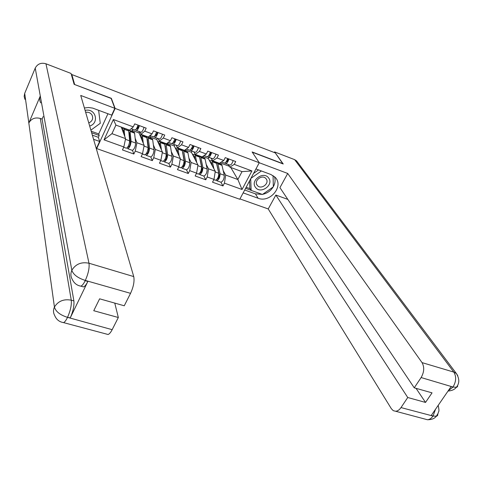 <?xml version="1.0" encoding="UTF-8"?>
<svg xmlns="http://www.w3.org/2000/svg" width="483" height="483" viewBox="0 0 483 483"><rect width="100%" height="100%" fill="white"/><g stroke="black" fill="none" stroke-linecap="round" stroke-linejoin="round"><path stroke-width="0.72" d="M96.709 148.577L239.755 199.262L259.256 162.741L115.129 108.427L96.709 148.577L96.564 148.088M230.777 167.474L237.865 179.513L242.037 189.487L251.921 170.934L234.249 164.371L235.734 161.539L225.247 157.627L223.774 160.483L219.427 163.29L212.683 160.803L211.252 158.225M242.037 189.487L224.426 183.154L222.971 185.931L220.936 182.224M202.721 156.462L208.288 158.515L215.297 171.29L213.981 179.398L212.532 182.194L222.971 185.931M213.981 179.398L207.219 176.965L205.77 179.773L203.862 176.084M185.049 149.935L191.419 152.284L197.982 164.987L196.593 173.137L195.15 175.969L205.77 179.773M196.593 173.137L189.704 170.662L188.273 173.506L186.486 169.835M167.957 144.471L167.474 143.445L174.26 145.951L180.358 158.569L178.891 166.774L177.46 169.636L188.273 173.506M178.891 166.774L171.882 164.25L170.457 167.13L168.809 163.471M150.346 137.975L149.899 136.955L156.812 139.509L162.421 152.042L160.869 160.29L159.45 163.188L170.457 167.13M160.869 160.29L153.739 157.724L152.32 160.634L150.811 156.993M132.42 131.364L132.022 130.35L139.05 132.946L144.163 145.389L142.527 153.691L141.121 156.625L152.32 160.634M142.527 153.691L135.264 151.076L133.857 154.023L132.487 150.394M121.275 127.077L125.574 138.621L123.847 146.971L122.453 149.935L133.857 154.023M123.847 146.971L104.026 139.835L113.378 119.506L133.29 126.896L129.559 130.132L115.914 125.097L111.953 133.664L125.574 138.621M223.774 160.483L216.982 157.965L218.455 155.097L207.787 151.119L206.319 154.005L199.407 151.439L200.874 148.541L190.012 144.489L188.551 147.412L181.517 144.797L182.972 141.863L171.912 137.74L170.463 140.698L163.302 138.035L164.745 135.065L153.485 130.869L152.048 133.857L144.755 131.153L146.186 128.146L134.715 123.865L133.29 126.896M206.289 164.6L208.559 168.839L215.297 171.29M208.288 158.515L208.879 157.343M208.559 168.839L207.219 176.965M216.982 157.965L212.683 160.803M184.868 150.068L185.267 150.859M188.974 158.219L191.129 162.493L197.982 164.987M206.319 154.005L202.087 156.89L195.223 154.361L193.882 151.795M192.041 148.281L191.823 147.864M191.419 152.284L192.011 151.107M191.129 162.493L189.704 170.662M199.407 151.439L195.223 154.361M171.362 151.722L173.385 156.033L180.358 158.569M188.551 147.412L184.44 150.376L177.448 147.798L176.21 145.256M174.508 141.773L174.067 140.873M174.26 145.951L174.852 144.755M167.474 143.445L167.83 142.708M173.385 156.033L171.882 164.25M181.517 144.797L177.448 147.798M153.431 145.099L155.321 149.452L162.421 152.042M170.463 140.698L166.472 143.753L159.36 141.127L158.219 138.603M156.504 134.805L155.997 133.688M156.812 139.509L157.392 138.295M149.899 136.955L150.485 135.741M155.321 149.452L153.739 157.724M163.302 138.035L159.36 141.127M135.186 138.349L136.93 142.757L144.163 145.389M152.048 133.857L148.184 137.003L140.939 134.328L139.901 131.823M138.156 127.609L137.607 126.28M139.05 132.946L139.629 131.726M132.022 130.35L132.602 129.124M136.93 142.757L135.264 151.076M144.755 131.153L140.939 134.328M111.953 133.664L104.026 139.835M113.378 119.506L115.914 125.097M111.211 98.61L111.344 98.315L74.515 84.489M74.593 84.308L71.81 74.539L71.538 75.173M282.917 163.876L275.268 152.9L71.81 74.539M283.002 163.719L252.12 151.952L259.256 162.741L287.717 173.463L422.039 362.618L453.827 372.103L294.636 159.65L274.592 151.922L283.225 163.991L252.289 152.205M111.344 98.315L115.129 108.427M223.303 170.867L225.694 175.075L237.865 179.513L242.031 171.628L229.842 167.13L228.32 164.534M220.079 162.868L229.353 166.291M225.694 175.075L224.426 183.154M234.249 164.371L229.842 167.13M251.921 170.934L242.031 171.628M127.971 129.547L128.726 130.978L129.661 140.855C129.287 144.604 128.206 147.061 126.413 148.227L126.274 148.178M137.981 125.085C137.033 128.104 136.031 129.74 134.974 129.999L134.848 129.951M139.424 125.622C138.476 128.635 137.468 130.271 136.405 130.531L135.439 129.867M144.031 127.343C143.089 130.35 142.08 131.98 141 132.233L140.873 132.185M136.514 128.599L136.967 128.901C137.733 128.635 138.38 127.482 138.911 125.435M137.124 127.458L137.933 128.013M122.344 129.945L122.978 129.679L123.352 130.066L123.726 133.664M124.825 136.617L124.04 128.599L123.533 128.086L122.036 129.112M128.81 131.859L129.414 132.777L130.356 142.666C130.132 144.93 129.474 146.421 128.381 147.128L128.049 146.603M127.24 147.756L127.844 148.746C129.643 147.581 130.724 145.123 131.092 141.38L129.987 130.79L129.468 130.271L128.659 130.567M132.282 150.34L132.42 150.388C134.238 149.235 135.325 146.784 135.675 143.046L134.497 132.457L129.643 130.338M130.307 142.177L129.607 140.342M128.925 133.127L129.462 133.32M121.674 128.14L122.616 128.49M128.502 130.114L129.07 130.325M121.438 127.512L121.384 127.114M122.67 130.827L123.509 131.135M89.681 126.051C99.462 123.213 95.954 108.44 85.799 110.257L85.099 110.384M88.787 122.99C92.525 121.064 93.551 118.323 91.855 114.755C90.454 112.835 88.492 111.996 85.968 112.243L85.66 112.297M98.617 110.257L100.277 123.31L90.882 130.144M268.681 178.058C263.796 170.614 249.892 180.431 255.501 187.338C260.422 194.643 274.145 185.001 268.681 178.058M266.187 178.891L265.879 178.517C262.154 174.079 253.527 180.763 257.179 185.237L257.427 185.538C261.086 190.036 269.81 183.431 266.187 178.891M273.058 175.583L273.336 186.83L262.456 194.474L251.16 190.393L249.844 188.219L249.56 180.908M253.539 173.451L258.55 169.913M251.16 190.393L250.707 178.746M250.912 178.372L261.394 170.97M40.729 102.861C39.515 100.627 39.364 98.333 40.282 95.972L35.235 68.079C37.535 63.859 41.115 62.422 45.957 63.78L71.049 73.452L74.134 84.344L111.144 98.441L114.827 108.307L111.7 115.135L92.633 108.089L88.54 107.504L84.392 107.969M114.827 108.307L80.727 95.459L133.743 276.584C134.6 281.197 133.537 286.775 130.549 293.338L124.252 305.781L99.619 298.814L93.756 310.714L118.323 317.506L112.165 329.672C110.734 332.437 109.369 334.049 108.065 334.496L106.52 334.085M91.19 131.207L98.719 133.93L99.196 135.482L98.357 137.317L99.625 141.459L96.588 148.094L96.081 147.913M99.625 141.459L93.557 139.285M98.719 133.93L107.944 113.734M24.929 99.335L24.156 96.365L24.699 93.364L28.823 123.008C31.298 118.631 35.114 117.109 40.282 118.438L71.267 300.185L73.887 300.909C74.322 305.703 73.108 311.366 70.246 317.892L87.852 281.456C86.294 284.614 84.851 286.437 83.535 286.92L82.207 286.54M35.235 68.079L24.699 93.364M79.671 285.9L80.884 286.159C76.918 285.447 74.062 283.207 72.317 279.452C70.596 276.56 70.433 273.505 71.834 270.275L40.282 95.972L28.823 123.008L54.434 307.049C55.714 311.517 59.977 314.922 67.234 317.265L112.165 329.672M118.323 317.506L114.779 303.101M43.18 116.542L42.087 119.084L73.887 300.909M42.087 119.084L40.282 118.438M98.357 137.317L92.35 135.149M91.643 132.753L99.196 135.482M83.535 286.92L80.884 286.159C82.243 285.616 83.68 283.793 85.189 280.683L87.852 281.456M45.957 63.78L88.993 263.229C81.355 261.695 75.632 264.044 71.834 270.275C73.283 274.561 77.666 277.918 84.996 280.339L85.189 280.683M262.251 194.395L255.429 193.858L258.085 198.229C270.088 203.246 284.245 185.955 275.087 177.243L270.933 174.526L255.948 168.941M258.085 198.229L243.166 192.88M239.942 198.918L268.228 208.946L275.859 195.047L407.749 397.509L400.999 407.58L433.185 416.092L431.307 415.368L451.068 386.635L453.175 387.076M287.814 199.388L275.859 195.047M416.038 388.326L425.529 402.43L432.043 392.854L414.239 387.819L279.929 187.633L287.717 173.463M268.228 208.946L391.357 408.721L393.277 410.677L395.68 411.262C397.642 411.093 399.417 409.868 400.999 407.58M294.636 159.65L296.55 160.875L297.462 162.089M274.266 152.519L274.592 151.922M414.239 387.819L421.122 377.549C424.219 372.073 424.527 367.098 422.039 362.618M425.529 402.43L407.749 397.509M262.68 194.317C267.22 193.297 270.721 190.833 273.179 186.939M273.33 186.673C275.183 183.286 275.564 179.942 274.459 176.633M255.429 193.858L244.7 190M273.324 186.432L273.07 175.589M245.593 188.334L251.118 190.326M246.167 187.259L250.134 188.696M435.527 409.228L433.118 415.857M437.809 414.034L437.664 415.356L436.753 416.159L433.197 416.105M457.63 385.343L457.552 386.575L456.689 387.288L453.181 387.082L421.122 377.549M156.552 132.01C155.617 135.005 154.596 136.617 153.485 136.852L153.352 136.804M157.971 132.541C157.035 135.53 156.009 137.142 154.898 137.371L153.944 136.743M162.493 134.226C161.564 137.208 160.537 138.814 159.408 139.044L159.275 138.989M155.067 135.512L155.454 135.759C156.251 135.512 156.909 134.371 157.428 132.336M155.653 134.455L156.401 134.974M174.792 138.814C173.868 141.779 172.829 143.366 171.67 143.578L171.531 143.529M176.18 139.333C175.263 142.298 174.218 143.88 173.059 144.091L172.123 143.493M180.624 140.988C179.706 143.946 178.662 145.528 177.49 145.733L177.346 145.679M173.288 142.298L173.608 142.491C174.441 142.262 175.106 141.139 175.607 139.116M173.85 141.326L174.538 141.797M192.705 145.492C191.799 148.432 190.743 150.002 189.535 150.189L189.39 150.135M194.069 146.005C193.164 148.939 192.107 150.503 190.894 150.69L189.976 150.122M198.435 147.629C197.529 150.563 196.472 152.121 195.253 152.302L195.102 152.248M191.183 148.963L191.443 149.108C192.306 148.891 192.983 147.786 193.472 145.775M191.721 148.07L192.355 148.486M210.304 152.054C209.405 154.971 208.336 156.516 207.086 156.679L206.929 156.625M211.645 152.556C210.751 155.472 209.676 157.011 208.421 157.174L207.521 156.637M215.931 154.155C215.044 157.066 213.963 158.599 212.701 158.756L212.544 158.702M208.765 155.502L208.964 155.604C209.857 155.405 210.54 154.312 211.017 152.32M209.284 154.675L209.864 155.049M227.596 158.502C226.708 161.394 225.621 162.916 224.329 163.061L224.166 163M228.912 158.998C228.024 161.89 226.938 163.405 225.639 163.544L224.758 163.031M233.126 160.567C232.245 163.453 231.152 164.963 229.848 165.101L229.685 165.041M226.207 161.992L226.177 161.986C227.101 161.805 227.795 160.73 228.254 158.75M226.539 161.159L227.07 161.491M140.559 136.623L141.205 136.387L141.61 136.78L142.074 140.305M143.294 143.276L142.298 135.337L141.754 134.805L140.215 135.783M144.713 154.814L144.858 154.862C146.723 153.739 147.81 151.306 148.124 147.575L146.76 136.979L141.942 134.878M147.176 138.585L148.782 149.35C148.595 151.614 147.937 153.087 146.802 153.763L146.494 153.377M145.655 154.475L146.264 155.369C148.136 154.246 149.223 151.819 149.531 148.088L148.142 137.486L147.587 136.955L146.826 137.178M150.611 156.933L150.762 156.987C152.646 155.87 153.739 153.449 154.029 149.724L152.574 139.122L147.774 137.027M148.794 149.754L148.142 148.196M147.188 139.835L147.647 140.004M139.822 134.829L140.794 135.192M147.073 137.039L146.675 136.816M140.933 137.54L141.797 137.854M158.454 143.185L159.112 142.98L159.547 143.379L160.09 146.838M161.431 149.827L160.241 141.948L159.656 141.41L158.074 142.334M162.825 161.322L162.982 161.382C164.914 160.296 166.007 157.893 166.261 154.174L164.618 143.566L159.855 141.483M164.993 145.142L166.883 155.924C166.732 158.176 166.067 159.631 164.89 160.284L164.612 160.006M163.743 161.068L164.359 161.877C166.297 160.791 167.39 158.394 167.643 154.675L166.176 144.773L165.385 143.523L164.673 143.686M168.621 163.411L168.778 163.465C170.734 162.391 171.827 159.994 172.063 156.281L170.336 145.673L165.584 143.596M166.858 156.818L166.243 155.46M165.132 146.427L165.512 146.566M157.657 141.404L158.659 141.773M158.883 144.127L159.764 144.453M176.041 149.639L176.712 149.452L177.17 149.863L177.792 153.262M179.247 156.275L177.871 148.45L177.255 147.901L175.631 148.776M180.624 167.722L180.781 167.782C182.779 166.732 183.878 164.359 184.077 160.652L182.176 150.038L177.46 147.979M182.538 151.608L184.663 162.379C184.542 164.625 183.878 166.061 182.665 166.695L182.417 166.508M181.517 167.529L182.139 168.271C184.144 167.227 185.243 164.848 185.436 161.147L183.727 151.239L182.882 149.978L182.2 150.092M186.317 169.774L186.48 169.829C188.497 168.796 189.596 166.43 189.777 162.729L187.79 152.109L183.093 150.056M184.591 163.634L184.011 162.445M182.755 152.9L183.063 153.014M175.184 147.864L176.217 148.239M176.512 150.605L177.418 150.938M193.327 155.979L194.009 155.816L194.492 156.232L195.186 159.583M196.756 162.614L195.198 154.838L194.54 154.276L192.88 155.109M198.984 173.868L199.606 174.55C201.671 173.542 202.775 171.193 202.914 167.504L200.741 156.884L194.758 154.361M199.835 158.007L202.136 168.718C202.051 170.958 201.381 172.383 200.131 172.986L199.926 172.872M203.699 176.023L203.874 176.084C205.951 175.088 207.056 172.745 207.183 169.056L204.949 158.43L200.294 156.401M202.015 170.27L201.465 169.213M192.415 154.21L193.472 154.602M198.108 174.013L198.278 174.073C200.336 173.065 201.435 170.71 201.58 167.021L199.425 156.395M193.84 156.975L194.764 157.313M210.316 162.222L211.518 162.499L212.285 165.802M213.957 168.851L212.224 161.117L211.542 160.549L209.833 161.34M215.291 180.189L215.466 180.256C217.585 179.284 218.69 176.953 218.781 173.276L216.384 162.65L211.765 160.634M216.849 164.329L219.3 174.955C219.252 177.183 218.576 178.589 217.29 179.175L217.139 179.108M216.149 180.093L216.776 180.727C218.902 179.754 220.006 177.43 220.091 173.753L217.936 163.84L216.982 162.554L216.36 162.602M220.785 182.169L220.966 182.23C223.104 181.27 224.215 178.951 224.287 175.281L221.812 164.649L217.205 162.638M219.137 176.736L218.618 175.8M209.35 160.453L210.431 160.851M212.683 160.972L211.131 158.176M210.872 163.23L211.82 163.58M128.158 146.892L128.623 147.061M131.092 141.38L135.675 143.046M130.138 131.497L134.654 133.163M125.429 139.321L129.661 140.855M124.179 129.305L128.726 130.978M70.246 317.892L67.246 317.277M130.549 293.338L85.02 280.351M85.394 280.249C88.347 273.517 89.548 267.848 88.993 263.229L133.743 276.584M62.295 322.372L63.545 322.614C59.3 321.932 56.336 319.535 54.645 315.417C53.196 312.749 53.13 309.959 54.434 307.049C58.147 301.078 63.756 298.79 71.267 300.185C71.738 304.833 70.512 310.497 67.608 317.18M108.065 334.496L63.545 322.614C64.722 322.113 66.008 320.44 67.403 317.597M453.12 386.823C456.218 381.467 456.453 376.559 453.827 372.103L456.381 373.528L457.787 375.702M424.823 419.039L427.473 419.745C429.49 419.606 431.301 418.423 432.889 416.183M448.212 390.789L452.885 387.161M146.554 153.528L147.049 153.709M149.531 148.088L154.029 149.724M148.317 138.198L152.755 139.828M144.025 146.083L148.124 147.575M142.467 136.043L146.929 137.685M164.631 160.048L165.156 160.235M167.643 154.675L172.063 156.281M166.176 144.773L170.541 146.379M162.294 152.731L166.261 154.174M160.428 142.66L164.818 144.272M182.447 166.472L182.936 166.647M185.436 161.147L189.777 162.729M183.727 151.239L188.014 152.821M180.237 159.257L184.077 160.652M178.082 149.162L182.393 150.75M199.98 172.793L200.409 172.944M202.914 167.504L207.183 169.056M200.982 157.597L205.19 159.149M197.867 165.669L201.58 167.021M195.428 155.55L199.666 157.114M217.217 179.006L217.579 179.139M220.091 173.753L224.287 175.281M217.936 163.84L222.077 165.367M215.189 171.966L218.781 173.276M212.478 161.829L216.644 163.363M134.974 129.999L131.285 128.635M141 132.233L136.405 130.531M123.708 128.152L128.061 129.758M127.844 148.746L132.42 150.388M123.714 147.261L126.413 148.227M256.69 184.361L257.427 185.538M296.55 160.875L456.381 373.528C459.629 378.865 459.581 383.484 456.236 387.396C454.63 389.521 451.901 390.741 448.031 391.049M395.68 411.262L427.473 419.745C431.639 419.715 434.573 418.562 436.27 416.298L438.208 413.128C438.389 410.967 439.735 412.784 438.202 405.34M153.485 136.852L149.971 135.548M159.408 139.044L154.898 137.371M171.67 143.578L168.319 142.34M177.49 145.733L173.059 144.091M189.535 150.189L186.341 149.006M195.253 152.302L190.894 150.69M207.086 156.679L204.043 155.556M212.701 158.756L208.421 157.174M224.329 163.061L221.437 161.992M229.848 165.101L225.639 163.544M146.264 155.369L150.762 156.987M142.388 153.974L144.858 154.862M164.359 161.877L168.778 163.465M160.73 160.573L162.982 161.382M182.139 168.271L186.48 169.829M178.752 167.052L180.781 167.782M199.606 174.55L203.874 176.084M196.448 173.415L198.278 174.073M216.776 180.727L220.966 182.23M213.842 179.67L215.466 180.256"/></g></svg>
